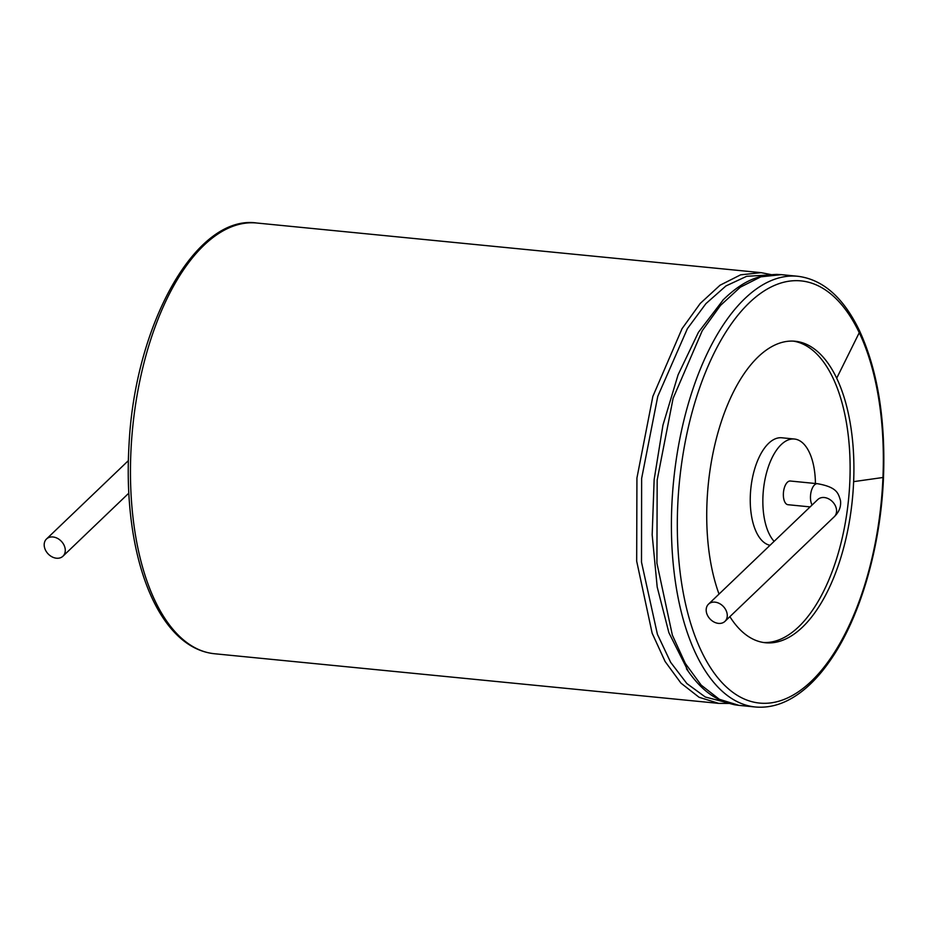 <?xml version="1.0" encoding="UTF-8"?>
<svg xmlns="http://www.w3.org/2000/svg" width="930" height="930" viewBox="0 0 930 930"><rect width="100%" height="100%" fill="white"/><g stroke="black" fill="none" stroke-linecap="round" stroke-linejoin="round"><path stroke-width="1.4" d="M718.46 623.379A11.904 9.126 46.3 0 1 707.625 615.602A11.904 9.126 46.3 0 1 708.497 604.163A11.904 9.126 46.3 0 1 723.319 606.453A11.904 9.126 46.3 0 1 724.958 621.368A11.904 9.126 46.3 0 1 718.46 623.379M812.088 505.002A11.904 5.696 -84.4 0 1 814.506 484.914A11.904 5.696 -84.4 0 1 817.412 483.693L790.302 481.019A11.904 5.696 95.6 0 0 787.396 482.252A11.904 5.696 95.6 0 0 783.362 495.306A11.904 5.696 95.6 0 0 787.977 504.711L810.123 506.897M774.12 541.353A54.103 25.866 -84.4 0 1 764.065 516.859A54.103 25.866 -84.4 0 1 794.441 439.03A54.103 25.866 -84.4 0 1 815.424 483.495M770.005 545.282A54.103 25.866 -84.4 0 1 751.463 515.627A54.103 25.866 -84.4 0 1 781.828 437.786L794.441 439.03M793.255 341.112A151.485 72.435 -84.4 0 1 832.908 377.836A151.485 72.435 -84.4 0 1 849.846 481.263A151.485 72.435 -84.4 0 1 763.588 642.514M729.876 616.648A151.485 72.435 95.6 0 0 765.471 642.746A151.485 72.435 95.6 0 0 853.635 481.635A151.485 72.435 95.6 0 0 836.698 378.208A151.485 72.435 95.6 0 0 795.15 341.252A151.485 72.435 95.6 0 0 719.297 428.067A151.485 72.435 95.6 0 0 719.029 594.084M52.987 536.982A11.904 9.126 46.3 0 1 63.833 544.759A11.904 9.126 46.3 0 1 62.961 556.198A11.904 9.126 46.3 0 1 48.139 553.908A11.904 9.126 46.3 0 1 46.5 538.993A11.904 9.126 46.3 0 1 52.987 536.982M708.497 604.163L817.796 499.55A11.904 9.126 46.3 0 1 832.617 501.828A11.904 9.126 46.3 0 1 834.257 516.743L724.958 621.368M853.635 481.635L882.954 477.497A212.075 101.405 95.6 0 0 859.25 332.696A212.075 101.405 95.6 0 0 695.907 399.168A212.075 101.405 95.6 0 0 745.07 699.36A212.075 101.405 95.6 0 0 882.954 477.497M836.698 378.208L859.25 332.696M797.731 276.268A216.399 103.474 95.6 0 0 673.553 481.484A216.399 103.474 95.6 0 0 755.334 706.986L738.966 705.37L719.297 699.267L701.185 685.119L685.34 663.474L672.378 635.178L656.917 563.15L657.173 479.996L673.099 398.366L702.278 330.673L720.518 305.4L740.292 287.207L760.845 276.826L781.374 274.652L797.731 276.268C822.852 279.384 843.394 297.449 859.367 330.452C877.56 369.942 885.604 418.884 883.5 477.311C880.803 545.701 860.901 615.381 831.618 658.417C823.527 670.46 814.901 680.4 805.764 688.246C789.326 702.255 772.516 708.497 755.334 706.986M723.412 299.623L698.43 332.312L678.075 374.837L662.974 425.045L654.15 479.601L652.174 534.831L657.196 587.028L668.879 632.679L688.479 671.727M767.285 275.082L746.662 276.303L725.935 285.952L705.928 303.622L687.421 328.616L657.777 396.331L641.63 478.462L641.502 562.162L657.405 634.295L670.681 662.369L686.863 683.55L705.289 697.012L725.237 702.208M771.156 274.606L761.135 272.664L740.606 274.838L720.053 285.219L700.278 303.401L682.039 328.685L652.86 396.378L636.934 477.997L636.678 561.15L652.139 633.179L665.101 661.486L680.946 683.12L699.058 697.268L718.727 703.382L728.946 703.429M761.135 272.664L256.785 223.014A216.399 103.474 95.6 0 0 132.606 428.23A216.399 103.474 95.6 0 0 214.388 653.732L718.727 703.382M834.257 516.743C839.186 511.953 841.266 506.513 840.464 500.41C838.256 493.586 837.465 487.215 817.412 483.693M722.68 300.355C744.395 279 760.298 275.024 776.794 274.397L781.374 274.652M687.723 670.658L686.421 668.728C703.499 693.861 718.413 700.976 734.665 704.777L738.966 705.37M256.785 223.014C196.288 214.121 134.99 323.768 129.038 444.552C127.143 476.276 128.561 506.35 133.316 534.75C136.873 555.791 142.116 574.612 149.032 591.224C154.624 604.616 161.146 616.044 168.574 625.518C181.966 642.456 197.241 651.872 214.388 653.732M128.352 460.652L46.5 538.993M128.793 493.179L62.961 556.198"/></g></svg>
